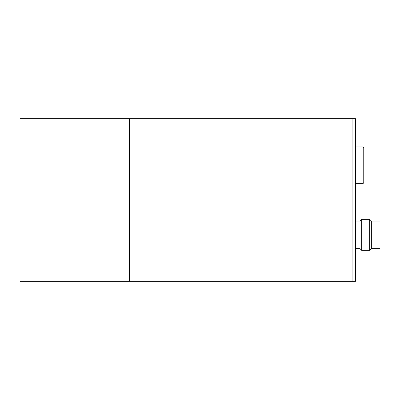 <?xml version="1.0" encoding="UTF-8"?>
<svg xmlns="http://www.w3.org/2000/svg" width="400" height="400" viewBox="0 0 400 400"><rect width="100%" height="100%" fill="white"/><g stroke="black" fill="none" stroke-linecap="round" stroke-linejoin="round"><path stroke-width="0.6" d="M355.485 183.355L363.225 183.355L363.225 146.97L355.485 146.97M363.225 183.355L364 182.58L364 147.74L363.225 146.97M369.675 221.54L369.675 219.355L361.675 219.355L361.675 250.325L369.675 250.325L369.675 221.54M355.485 248.645L360 248.645L360 221.03L361.675 219.355M371.355 248.645L380 248.645L380 221.03L371.355 221.03L371.355 248.645L369.675 250.325M355.485 118.71L20 118.71L20 281.29L355.485 281.29L355.485 118.71M352.905 281.29L352.905 118.71M129.37 281.29L129.37 118.71M355.485 221.03L360 221.03M371.355 221.03L369.675 219.355M360 248.645L361.675 250.325"/></g></svg>
